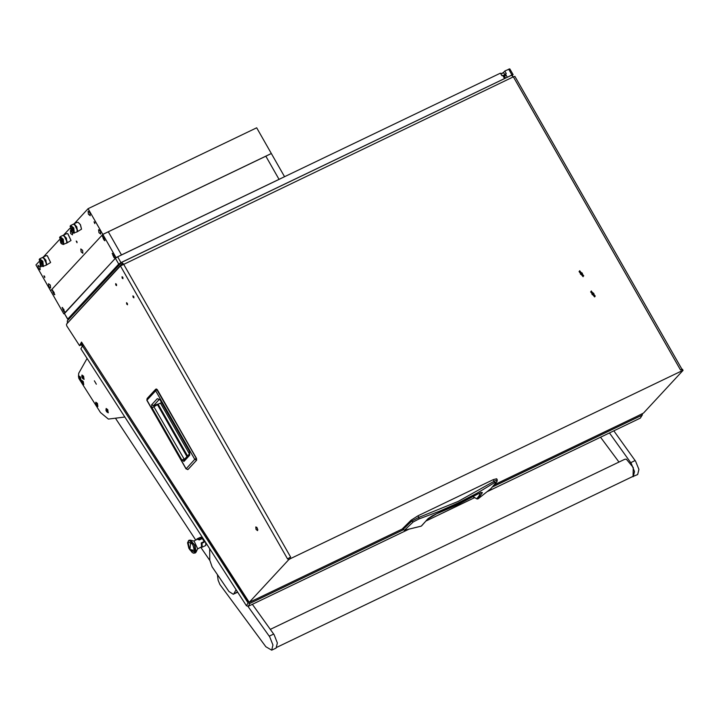<?xml version="1.0" encoding="UTF-8"?>
<svg xmlns="http://www.w3.org/2000/svg" width="719" height="719" viewBox="0 0 719 719"><rect width="100%" height="100%" fill="white"/><g stroke="black" fill="none" stroke-linecap="round" stroke-linejoin="round"><path stroke-width="1.08" d="M115.768 285.003L116.595 285.641L116.451 284.266L115.633 283.628L115.768 285.003M126.679 304.119L127.497 304.757L127.353 303.382L126.535 302.744L126.679 304.119M133.069 297.217L133.887 297.855L133.743 296.489L132.925 295.851L133.069 297.217M122.167 278.1L122.985 278.738L122.841 277.372L122.023 276.734L122.167 278.1M256.081 529.445L257.582 530.604L257.321 528.114L255.829 526.955L256.081 529.445M256.638 527.234L257.869 529.795M591.252 290.934L594.685 296.965L591.252 290.934M579.685 270.659L583.127 276.689L579.685 270.659M249.241 602.342L288.696 559.768L288.04 558.609L287.627 559.049L120.433 265.931L66.463 324.17L66.714 325.779L79.503 345.641L81.517 342.082L249.241 602.342L255.847 599.179M82.442 344.033L81.615 344.428L81.283 343.916M82.343 346.154L80.95 344.5M67.379 323.191L67.298 320.854L121.466 262.444L511.344 75.324L513.339 76.87L514.858 76.421L681.927 369.323M68.88 321.573L122.149 263.639M288.04 558.609L290.656 557.108L123.461 263.99L121.466 262.444M289.55 557.629L290.215 558.789L682.295 370.618L681.63 369.458L682.385 369.233L683.05 370.393L682.295 370.618M120.433 265.931L513.339 76.87L680.525 369.988L681.63 369.458M122.94 264.25L121.978 263.72M67.954 322.013L67.856 322.669M635.929 416.813L643.523 413.11L683.05 370.393M79.503 345.641L80.609 345.111L81.786 343.017M290.215 558.789L288.696 559.768M248.531 601.237L248.864 601.749M248.468 601.641L81.517 342.082M81.615 344.428L82.523 345.066L82.829 344.626M188.036 469.453L187.533 469.606M156.49 388.961L196.467 458.318L196.611 460.187L187.929 469.552L186.095 468.752L146.982 400.159L147.107 398.497L146.901 400.321L155.655 390.794L194.777 459.387L186.014 468.914L146.901 400.321M147.107 398.497L155.789 389.132L155.655 390.794L157.137 389.41L155.789 389.132L157.2 389.77L196.323 458.363L194.777 459.387L196.682 460.142L188.001 469.507L186.014 468.914M157.973 404.33L152.113 407.826L151.655 404.815L153.641 405.552L159.375 399.297M151.655 404.815L157.317 398.703L160.112 399.89L189.421 451.271L189.591 455.28L183.938 461.382L181.898 460.043L185.125 458.578M183.938 461.382L184.064 459.72L189.744 453.563L189.457 451.451M184.307 459.459L153.857 406.711L153.641 405.552L158.045 404.132M189.591 455.28L189.717 453.617M189.421 451.271L160.148 400.07M160.112 399.89L159.42 399.279M157.317 398.703L159.555 399.431M161.505 402.64L158.063 404.177L187.578 455.927M590.614 291.878L594.388 296.767L595.215 296.138M591.431 291.258L590.667 291.815L594.505 296.641L595.269 296.084L591.431 291.258M592.016 294.404L592.986 295.051L593.939 294.592L593.921 293.487L592.95 292.849L591.998 293.307L592.016 294.404M593.463 294.817L593.445 293.999L591.998 293.595M592.474 293.361L592.95 292.849M593.445 293.999L593.921 293.487M579.047 271.602L582.83 276.491L583.648 275.862M579.865 270.982L579.101 271.539L582.938 276.366L583.702 275.808L579.865 270.982M580.449 274.128L581.419 274.775L582.381 274.316L582.354 273.22L581.383 272.573L580.431 273.031L580.449 274.128M581.896 274.541L581.887 273.732L580.44 273.319M580.916 273.085L581.383 272.573M581.887 273.732L582.354 273.22M402.955 529.624L402.406 528.789L411.097 520.205L418.018 515.802L493.234 479.699L496.685 478.755L497.26 479.825L494.097 481.308L494.366 482.746L496.766 481.82L497.081 480.193M493.234 479.699L494.097 481.308L458.228 501.395L418.844 517.428L418.979 518.929L439.138 511.353L458.497 502.761L476.931 493.216L494.366 482.746M418.018 515.802L418.844 517.428L411.61 521.212L413.128 521.967L418.979 518.929M411.097 520.205L411.61 521.212L402.91 529.552L404.446 530.227L413.128 521.967M402.406 528.789L404.42 530.245L420.992 526.227M404.384 530.245L421.244 526.146L428.164 518.597L432.478 515.73L477.641 494.169L457.769 504.63L436.325 513.932M496.766 481.82L490.834 488.767L478.171 498.797L476.67 498.842L473.156 496.739M421.586 525.886L427.49 519.253M497.26 479.825L497.018 481.577L490.834 488.776L478.162 498.806L482.341 492.596L481.353 492.389L477.767 494.043M480.382 492.812L479.007 495.912L476.688 498.806M436.029 514.049L427.958 518.974M477.47 494.214L480.822 492.551M480.822 492.668L482.233 492.973M504.253 74.929L505.412 75.369L503.21 76.214M503.426 76.591L504.504 76.205L505.574 78.092L504.504 76.205M503.336 76.439L505.556 75.603L504.666 76.493M408.743 529.292L248.253 606.315L246.437 605.749L248.082 602.837L249.888 603.403L403.116 529.867M492.488 486.97L641.968 415.231L642.4 413.65M248.082 602.837L82.487 345.893L83.368 345.471M642.444 414.791L640.332 418.143L487.617 491.436M474.657 497.656L426.196 520.916M246.437 605.749L80.843 348.805L82.487 345.893M209.732 560.371L200.763 547.348M195.757 540.032L115.849 418.773M96.337 384.252L94.396 380.791L96.337 384.252M87.053 358.439L78.695 373.278L78.488 376.576M79.216 379.012L100.462 412.517L108.38 419.096L124.809 417.02M209.687 548.723L209.723 560.155L212.15 566.869L228.912 591.458L233.253 594.289L237.531 591.935M236.111 589.715L233.873 593.687M270.281 629.395L624.838 459.225L626.348 459.144L633.259 467.575L633.071 476.373L276.941 647.298M217.372 574.553L218.118 580.206L219.924 584.52L265.868 646.749L271.701 650.183L276.105 648.071L277.39 642.93L274.092 634.706L252.369 604.346M271.701 650.183L272.986 645.051L269.688 636.818L247.938 606.423M632.091 476.841L637.627 474.558L638.912 469.426L635.614 461.194L613.882 430.834M633.214 476.67L634.509 471.538L631.201 463.306L609.478 432.946M600.563 437.224L618.969 462.038M80.447 377.044L78.82 375.92L78.659 377.79L79.333 379.201L80.896 380.243L80.447 377.044L79.27 379.111L78.659 377.79M80.95 380.207L78.883 375.893M187.947 541.82L189.744 549.801L194.66 552.237L192.863 544.256L187.947 541.82M195.253 552.983L196.098 552.12L195.002 545.254L190.337 540.113L189.124 540.221M197.617 548.66L194.112 541.11L190.337 540.113M197.518 548.912L201.581 546.755L201.212 542.953L204.241 541.497L202.336 538.54L199.307 539.996L197.392 539.241L193.726 541.003M199.181 539.87L199.352 539.097L196.961 538.935L196.853 539.502M189.906 549.514L190.67 542.27L192.71 544.544L194.624 550.502L189.906 549.514M201.005 547.24L202.264 547.159L202.003 543.205L201.293 543.16M202.363 537.363L200.493 537.237L196.961 538.935M202.506 537.578L199.352 539.097M202.003 543.205L205.158 541.695M205.598 542.369L205.796 545.46L202.264 547.159M201.626 542.845L204.555 541.443L202.434 538.154L199.505 539.556M202.434 538.154L202.174 538.621M107.769 409.605L106.142 408.482L105.981 410.342L106.655 411.762L108.21 412.796L107.769 409.605L106.592 411.663L105.981 410.342M108.272 412.769L106.205 408.455M97.398 403.341L95.771 402.218L95.609 404.087L96.283 405.498L97.838 406.541L97.398 403.341L96.22 405.408L95.609 404.087M97.901 406.505L95.834 402.191M83.584 376.181L81.957 375.057L81.795 376.918L82.478 378.338L84.033 379.371L83.584 376.181L82.415 378.239L81.795 376.918M84.087 379.344L82.02 375.03M83.269 381.43L81.642 380.306L81.481 382.175L83.719 384.629L83.269 381.43L82.101 383.488L81.481 382.175M83.781 384.593L81.705 380.279M64.557 312.199L62.068 307.444L64.557 312.199M54.644 294.817L52.154 290.072L54.644 294.817M114.663 258.13L112.173 253.376L114.663 258.13M104.749 240.748L102.26 236.003L104.749 240.748M121.529 254.948L116.02 257.591L102.799 234.421L108.308 231.779L121.529 254.948L108.308 231.779L265.841 156.176L279.053 179.346L121.529 254.948M64.458 313.601L116.02 257.591M63.856 313.888L50.636 290.719L102.799 234.421L88.113 208.672L256.656 127.784L271.351 153.533L265.841 156.176L279.053 179.346L284.562 176.703L271.351 153.533L102.799 234.421L50.636 290.719L35.95 264.969L38.853 261.833M52.514 290.602L53.97 294.242L54.563 294.188L52.514 290.602M54.779 294.422L54.096 294.296M52.406 290.773L52.739 290.161M53.422 291.402L52.9 291.24L52.864 292.004L54.177 293.55L53.422 291.402M102.619 236.533L104.066 240.173L104.668 240.119L102.619 236.533M104.884 240.353L104.201 240.218M102.511 236.704L102.844 236.093M103.527 237.333L103.006 237.171L102.97 237.935L104.282 239.481L103.527 237.333M112.532 253.906L113.979 257.546L114.582 257.501L112.532 253.906M114.86 257.69L114.114 257.6M112.425 254.086L112.82 253.448M113.44 254.715L112.901 254.562L112.901 255.299L114.195 256.863L113.44 254.715M62.427 307.975L63.883 311.615L64.476 311.57L62.427 307.975M64.692 311.794L64.009 311.669M62.319 308.154L62.652 307.543M63.335 308.784L62.814 308.622L62.778 309.377L64.09 310.932L63.335 308.784M70.507 230.475L70.624 233.486L72.403 234.87L72.556 232.929M82.586 250.293L80.807 248.918L81.121 251.884L82.892 253.259L82.586 250.293M89.902 212.689L88.122 211.314L88.428 214.28L90.208 215.655L89.902 212.689M100.39 231.078L98.611 229.703L98.916 232.668L100.696 234.043L100.39 231.078M39.833 266.722L38.053 265.347L38.359 268.313L40.138 269.688L39.833 266.722M50.321 285.11L48.541 283.735L48.847 286.701L50.627 288.085L50.321 285.11M44.641 276.384L43.913 275.817L44.767 277.606L44.641 276.384M40.839 265.635L40.102 265.068L40.965 266.857L40.839 265.635M94.719 222.351L93.982 221.785L94.845 223.573L94.719 222.351M76.915 241.566L76.178 241L77.041 242.788L76.915 241.566M66.508 233.756L67.739 233.657L71.01 240.479L66.696 243.103M46.061 255.829L47.283 255.721L50.564 262.552L46.25 265.167M81.499 229.082L80.474 224.714L78.299 222.405M76.978 222.459L78.209 222.36L80.384 224.723L81.481 229.181L77.167 231.797M62.993 235.383L66.391 238.106L66.768 243.076M42.547 257.456L45.944 260.17L46.322 265.14M73.464 224.085L76.861 226.809L77.239 231.77M62.679 235.598L63.901 235.499L66.085 237.863L67.182 242.321L66.624 243.139L62.895 244.424M42.223 257.663L43.455 257.564L45.63 259.936L46.726 264.385L46.178 265.203L42.448 266.488M73.149 224.301L74.372 224.193L76.556 226.566L77.652 231.024L77.095 231.842L73.365 233.118M59.587 237.522L60.126 236.758L63.281 239.211L63.829 244.478M39.141 259.586L39.671 258.822L42.834 261.276L43.383 266.551M70.058 226.224L70.597 225.46L73.76 227.905L74.3 233.181M59.677 237.45L62.939 239.427L63.676 244.154L63.011 244.397M61.448 243.373L61.025 242.851M39.23 259.523L42.493 261.491L43.221 266.219L42.565 266.461M41.001 265.446L40.579 264.925M70.156 226.152L73.203 227.779L74.282 232.668L73.482 233.091M59.911 237.36L61.735 237.917L61.483 243.157M61.43 238.07L60.773 242.977L59.749 237.414L61.735 237.917M39.464 259.424L41.289 259.99L41.028 265.23M40.974 260.134L40.318 265.041L39.302 259.478L41.289 259.99M70.381 226.054L72.817 227.366M71.9 226.764L71.244 231.68L70.219 226.108L72.206 226.62M72.233 226.701L71.954 231.86M71.882 232.408L72.538 227.501L73.554 233.064L71.882 232.408M73.706 232.965L72.538 227.501M40.956 265.778L41.612 260.871L42.637 266.434L40.956 265.778M42.781 266.336L41.612 260.871M61.403 243.714L62.059 238.798L63.083 244.361L61.403 243.714M63.227 244.271L62.059 238.798M71.936 231.949L71.558 231.482M41.019 265.32L40.641 264.844M41.28 260.035L41.891 260.736M61.726 237.971L62.337 238.663M61.466 243.247L61.088 242.779M71.927 232.075L71.505 231.554M74.461 224.238L77.67 230.925M43.544 257.609L46.753 264.286M63.991 235.544L67.2 242.222M50.582 262.453L47.373 255.775M71.028 240.389L67.82 233.702M43.221 257.123L59.309 239.76M63.667 235.059L69.779 228.462M74.138 223.753L88.113 208.672M118.869 265.194L114.815 268.331L115.921 268.376M102.377 282.998L99.357 285.021L98.152 286.468L99.429 286.171M91.457 294.781L87.403 297.918L88.509 297.963M74.965 312.576L70.911 315.713L72.017 315.758M120.972 262.597L118.707 264.053L115.4 258.265L117.673 256.8L120.972 262.597L504.379 78.668M118.707 264.053L67.775 319.011L69.366 318.625M512.288 75.576L513.096 74.614L511.955 74.947L507.129 77.346M500.766 73.778L503.291 72.628L504.792 71.001L509.789 68.817L513.096 74.614M67.676 319.227L64.368 313.43L67.775 319.011M115.4 258.265L64.476 313.223M504.522 78.515L502.698 75.324L501.88 75.72L500.388 73.113L117.673 256.8M507.272 77.194L505.457 74.003L506.284 73.608L504.792 71.001M505.457 74.003L504.549 74.983M101.046 283.753L101.73 283.349M117.539 265.958L118.222 265.554M90.028 295.599L90.891 295.087M73.536 313.403L74.399 312.882M504.81 74.704L503.651 72.718L500.873 73.976M502.851 75.594L504.72 74.803M256.306 599.017L402.424 528.887M494.492 484.696L636.27 416.652M157.335 389.752L196.44 458.318M181.898 460.043L152.113 407.826M157.164 404.177L186.949 456.61M160.472 403.152L189.439 453.923M473.12 496.757L477.03 498.995L478.153 498.815M435.696 514.265L432.398 515.847M640.332 418.143L641.968 415.231M249.888 603.403L248.253 606.315M273.651 634.068L269.248 636.18M635.174 460.555L630.761 462.676M195.361 552.938L195.793 552.408L194.328 544.454L189.016 540.275L187.587 542.764L188.845 548.193L192.333 552.605L193.905 553.235L195.793 552.408L194.328 544.454L189.016 540.275L188.378 540.904M53.844 292.112L53.062 292.489M54.222 292.597L53.359 293.01M103.949 238.043L103.168 238.42M104.327 238.528L103.464 238.942M103.779 237.54L103.069 237.881M113.863 255.425L113.081 255.802M114.24 255.91L113.377 256.324M63.757 309.494L62.975 309.871M64.135 309.979L63.272 310.392M63.596 308.99L62.877 309.332L63.596 308.999M511.955 74.947L508.648 69.15M256.153 599.125L402.442 528.914M494.438 484.768L636.108 416.768M161.532 402.685L158.072 404.195M435.768 514.238L432.317 515.891M237.683 592.168L233.253 594.289M197.68 548.543L196.098 552.12M103.788 237.549L103.042 237.908M73.392 224.112L70.597 225.46M42.475 257.483L39.671 258.822M62.921 235.419L60.126 236.758M77.23 222.279L73.536 224.049M46.304 255.64L42.61 257.42M66.75 233.576L63.056 235.347"/></g></svg>
